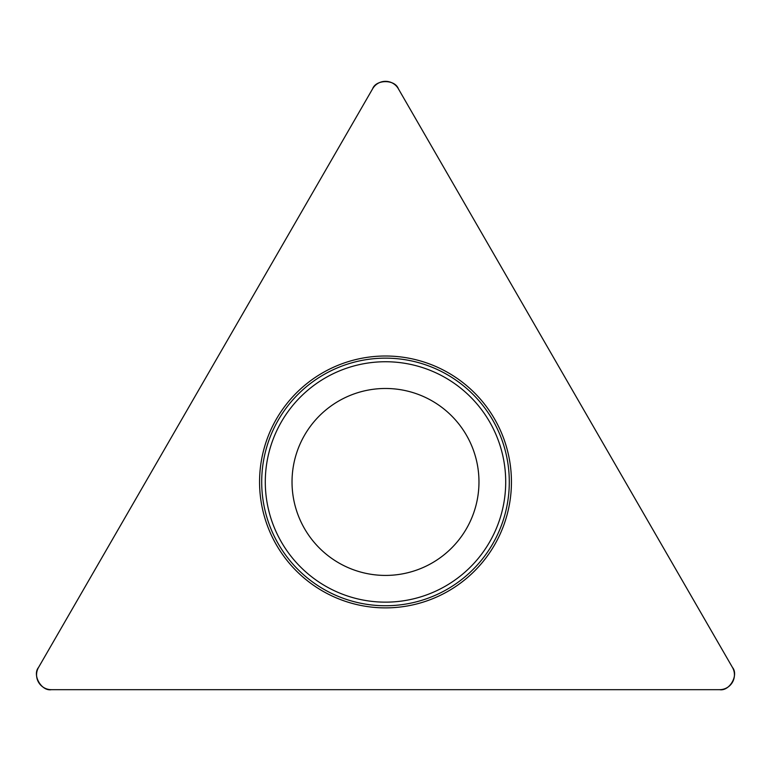 <?xml version="1.0" encoding="UTF-8"?>
<svg xmlns="http://www.w3.org/2000/svg" width="771" height="771" viewBox="0 0 771 771"><rect width="100%" height="100%" fill="white"/><g stroke="black" fill="none" stroke-linecap="round" stroke-linejoin="round"><path stroke-width="1.16" d="M372.653 88.742L38.55 667.416A14.842 14.842 0 0 0 51.397 689.679L719.603 689.679A14.842 14.842 0 0 0 732.45 667.416L398.347 88.742A14.842 14.842 0 0 0 372.653 88.742M276.432 544.914A125.943 125.943 0 0 0 494.568 544.914A125.943 125.943 0 0 0 385.5 356.009A125.943 125.943 0 0 0 276.432 544.914M304.555 528.684A93.464 93.464 0 0 1 385.5 388.478A93.464 93.464 0 0 1 466.445 528.684A93.464 93.464 0 0 1 304.555 528.684M732.45 667.416L398.347 88.742C394.945 79.278 376.055 79.278 372.653 88.742L38.55 667.416C32.054 675.107 41.499 691.462 51.397 689.679L719.603 689.679C729.501 691.462 738.946 675.107 732.45 667.416M278.292 543.844A123.794 123.794 0 0 1 323.598 374.735A123.794 123.794 0 0 1 492.708 420.05A123.794 123.794 0 0 1 447.402 589.16A123.794 123.794 0 0 1 278.292 543.844M489.604 421.843A120.209 120.209 0 0 0 325.401 377.848A120.209 120.209 0 0 0 281.396 542.052A120.209 120.209 0 0 0 445.599 586.047A120.209 120.209 0 0 0 489.604 421.843"/></g></svg>
